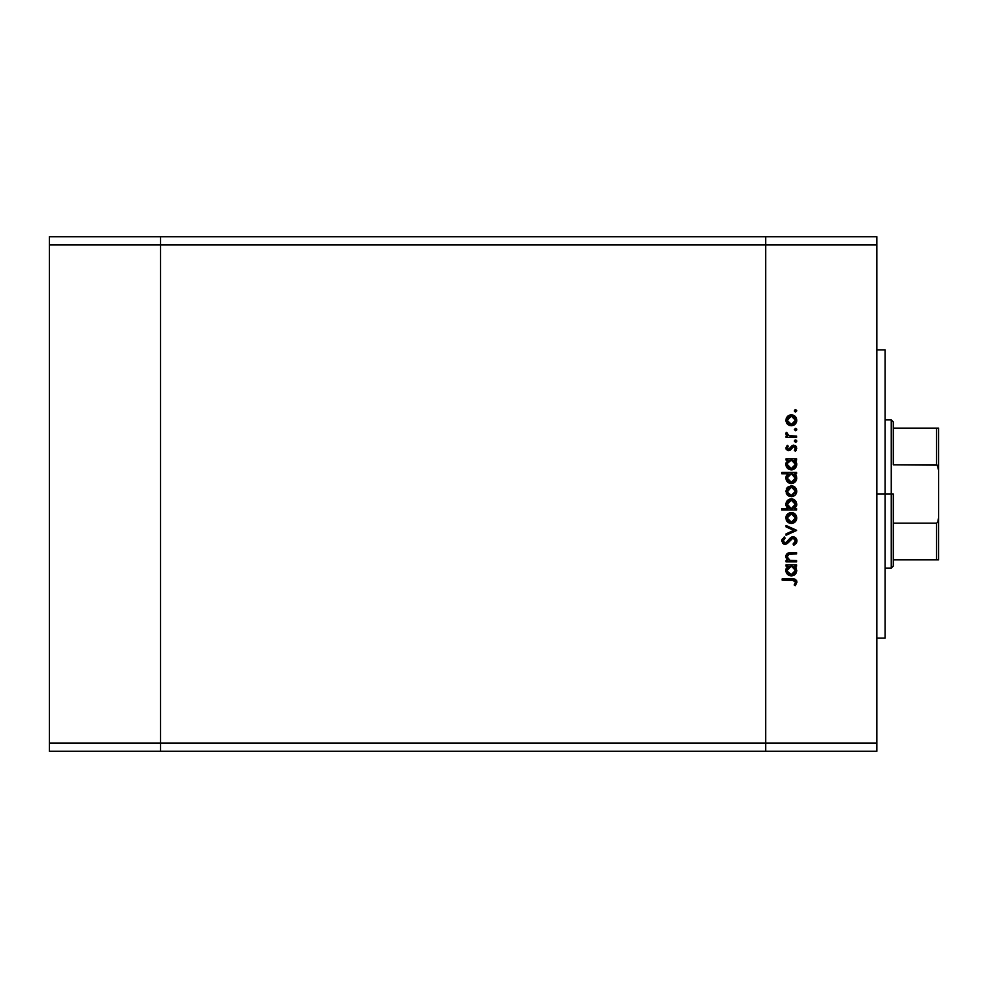 <?xml version="1.0" encoding="UTF-8"?>
<svg xmlns="http://www.w3.org/2000/svg" width="988" height="988" viewBox="0 0 988 988"><rect width="100%" height="100%" fill="white"/><g stroke="black" fill="none" stroke-linecap="round" stroke-linejoin="round"><path stroke-width="1.48" d="M765.7 236.712L160.55 236.712L160.55 244.938L160.55 236.712L49.4 236.712L49.4 244.938L49.4 236.712L876.85 236.712L876.85 244.938L765.7 244.938L765.7 236.712L765.7 244.938L765.7 236.712L765.7 244.938L160.55 244.938L765.7 244.938L765.7 743.062L765.7 244.938L765.7 743.062L765.7 244.938L876.85 244.938L876.85 743.062L876.85 236.712L765.7 236.712M765.7 751.288L765.7 743.062L160.55 743.062L160.55 244.938L160.55 743.062L876.85 743.062L876.85 751.288L765.7 751.288L765.7 743.062L765.7 751.288L876.85 751.288L876.85 743.062L765.7 743.062L765.7 751.288L160.55 751.288L160.55 743.062L160.55 751.288L765.7 751.288M160.55 751.288L160.55 236.712L160.55 244.938L49.4 244.938L160.55 244.938L160.55 743.062L49.4 743.062L49.4 244.938L49.4 743.062L160.55 743.062L160.55 751.288L49.4 751.288L49.4 743.062L49.4 751.288L160.55 751.288M885.087 494L876.85 494L885.087 494L885.087 349.913L885.087 638.087L885.087 494L891.262 494L891.262 568.1L891.262 494L885.087 494M796.575 560.579L796.575 561.876L796.575 560.579L796.575 561.876L786.04 561.876L786.04 560.579L787.942 560.579L786.399 558.838L785.991 555.503L786.905 553.873L789.313 552.749L796.575 552.638L796.575 553.935L788.782 554.219L787.152 556.8L787.646 558.628L789.647 560.295L796.575 560.579L789.943 560.381L787.152 556.8L789.227 554.083L796.575 553.935L796.575 552.638L791.203 552.638C788.103 552.366 786.325 553.675 785.855 556.577L787.942 560.579L786.04 560.579L786.04 561.876L796.575 561.876L786.04 561.876L786.04 560.579M793.043 536.756L795.834 538.003L796.933 540.473L796.032 543.511L793.796 545.253L793.068 544.03L795.464 540.868L793.636 538.127L791.61 538.559L785.756 544.277L782.731 543.277L781.792 540.769L784.237 536.929L785.127 538.102L783.41 540.053L783.385 541.683L785.633 542.955L790.338 537.88L793.043 536.756L785.102 543.029L783.274 540.918L785.127 538.102L784.237 536.929L781.792 540.769L785.164 544.326L787.35 543.524L793.031 538.04L795.464 540.868L793.068 544.03L793.796 545.253L796.946 540.868L793.438 536.768M786.04 526.876L786.04 525.48L796.575 530.284L786.04 535.274L786.04 533.878L793.71 530.383L786.04 526.876L786.04 525.48L796.575 530.284L786.04 525.48L786.04 526.876L793.71 530.383L786.04 533.878L786.04 535.274L796.575 530.47L786.04 535.274L786.04 533.878M787.609 522.01L791.339 523.455L788.412 522.627L786.287 520.194L785.88 517.428L786.843 514.834L789.326 512.908L793.426 512.957L796.167 515.415L796.674 519.058L795.204 521.862L791.339 523.455C794.673 523.146 796.489 521.331 796.76 517.996C796.476 514.674 794.673 512.858 791.339 512.55L787.597 513.995L785.855 517.996L787.201 521.602M791.339 496.668L787.201 494.827L785.855 491.209L787.597 487.208L791.339 485.763L795.204 487.356L796.76 491.209L795.204 495.074L791.339 496.668C794.673 496.359 796.489 494.543 796.76 491.209C796.476 487.887 794.673 486.071 791.339 485.763L787.597 487.208L785.855 491.209L787.609 495.223L791.339 496.668M786.04 460.087L787.992 460.087L786.04 460.087L786.04 458.803L796.575 458.803L796.575 460.087L794.76 460.087L796.76 464.385L795.155 468.275L791.277 469.88L788.251 468.942L786.25 466.46L785.979 463.113L787.992 460.087L785.855 464.348C786.152 467.695 787.955 469.535 791.277 469.88C794.624 469.572 796.452 467.744 796.76 464.385L794.76 460.087L796.575 460.087L796.575 458.803L786.04 458.803L786.04 460.087L786.04 458.803L796.575 458.803L796.575 460.087M796.736 410.625L795.562 409.662L796.76 410.86L795.328 412.045L794.377 411.094L794.71 410.008L796.674 410.403L795.562 409.662L794.364 410.86L795.562 412.058L794.364 410.86L795.562 409.662L796.76 410.86L795.562 412.058L794.364 410.86L795.562 412.058L796.76 410.86L795.562 412.058M785.88 420.839L787.609 424.284L791.339 425.729L786.856 423.457L785.88 420.839L786.287 418.085L787.992 415.948L790.314 414.923L795.204 416.417L796.674 419.208L796.39 422.37L794.377 424.815L791.339 425.729C794.673 425.42 796.489 423.605 796.76 420.283C796.476 416.948 794.673 415.133 791.339 414.837L787.597 416.281L785.855 420.283L787.201 423.889M796.661 429.039L795.562 428.323L796.76 429.521L795.797 430.694L794.364 429.521L795.797 428.335L796.76 429.521L795.562 428.323L794.364 429.521L795.562 430.719L794.364 429.521L795.562 428.323L796.674 429.978M796.575 436.079L796.575 437.375L796.575 436.079L796.575 437.375L786.04 437.375L786.04 436.079L787.597 436.079L786.003 434.3L786.226 432.386L789.029 435.733L796.575 436.079L789.424 435.844L786.226 432.386L785.855 433.51L787.597 436.079L786.04 436.079L786.04 437.375L796.575 437.375L786.04 437.375L786.04 436.079M796.661 440.685L795.562 442.352L794.364 441.154L795.562 439.956L796.76 441.154L795.797 442.34L794.377 440.92L795.093 440.043L796.402 440.302L796.76 441.154L795.562 439.956L794.364 441.154L795.562 442.352L794.377 440.92M788.622 450.664L786.053 449.058L787.066 445.588L788.263 446.193L787.263 448.54L788.572 449.379L792.092 445.613L793.722 445.131L796.55 447.033L795.661 450.936L794.364 450.367L795.352 447.601L793.772 446.415L790.474 450.009L788.622 450.664L790.239 450.182L793.772 446.415L795.464 448.28L794.364 450.367L795.34 451.22L796.76 448.219L793.722 445.131L792.092 445.613L788.572 449.379L787.152 448.009L788.263 446.193L787.362 445.316L785.855 448.009L788.622 450.664L790.239 450.182L792.672 446.86M781.792 473.758L788.078 473.758L781.792 473.758L781.792 472.462L796.575 472.462L796.575 473.758L794.76 473.758L796.637 476.834L796.365 480.168L793.389 483.157L789.19 483.132L786.757 481.07L785.991 476.784L788.078 473.758L785.855 478.019C786.152 481.366 787.955 483.206 791.277 483.552C794.624 483.243 796.452 481.403 796.76 478.056L794.76 473.758L796.575 473.758L796.575 472.462L781.792 472.462L781.792 473.758L781.792 472.462L796.575 472.462L796.575 473.758M795.105 508.277L796.575 508.672L796.575 509.969L781.792 509.969L781.792 508.672L787.955 508.672L786.399 506.77L785.954 503.3L787.461 500.496L789.733 499.101L793.426 499.298L796.093 501.731L796.637 505.646L794.624 508.672L796.76 504.423C796.464 501.064 794.661 499.224 791.326 498.878C787.992 499.199 786.164 501.027 785.855 504.374L787.955 508.672L781.792 508.672L781.792 509.969L796.575 509.969L796.575 508.672L796.575 509.969L781.792 509.969L781.792 508.672M786.04 566.124L787.992 566.124L786.04 566.124L786.04 564.827L796.575 564.827L796.575 566.124L794.76 566.124L796.76 570.422L795.155 574.3L791.277 575.905L788.251 574.967L786.25 572.484L785.979 569.15L787.992 566.124L785.855 570.385C786.152 573.719 787.955 575.559 791.277 575.905C794.624 575.596 796.452 573.769 796.76 570.422L794.76 566.124L796.575 566.124L796.575 564.827L786.04 564.827L786.04 566.124L786.04 564.827L796.575 564.827L796.575 566.124M795.612 585.328L794.179 584.945L795.464 582.154L794.13 580.364L782.163 580.154L782.163 578.869L795.328 579.339L796.946 582.228L795.278 585.699L794.179 584.945L795.464 582.154L794.179 584.945L795.278 585.699L796.946 582.228C796.464 579.598 794.784 578.474 791.894 578.869L782.163 578.869L782.163 580.154L791.746 580.154L795.377 581.586M786.3 418.072L786.843 417.121M789.264 415.219L790.832 414.861M794.364 415.738L795.192 416.405M795.883 417.232L795.204 416.417M796.674 421.333L796.39 422.382M795.192 424.148L794.389 424.815M793.426 425.322L794.377 424.815M789.338 425.371L790.314 425.643M789.301 425.359L788.103 424.692M793.426 415.232L792.401 414.935M787.807 418.06L787.461 421.888L789.029 423.753L791.351 424.445L793.66 423.741L795.167 421.876L795.402 419.468L794.438 417.492M789.745 416.43L788.412 417.331M792.969 416.454L791.351 416.121L795.464 420.283L791.351 424.445L787.152 420.283L791.351 416.121L788.399 417.344M794.303 417.344L790.943 416.146M795.562 430.719L796.76 429.521L795.797 430.694M786.226 432.386L785.855 433.51L786.226 432.386L787.337 433.09L787.214 434.164M787.337 433.09L787.177 433.954M787.387 434.547L788.189 435.35M788.671 435.585L789.869 435.93M789.029 435.733L791.227 436.041M795.562 442.352L796.674 441.611M787.362 445.316L788.263 446.193L787.177 448.28M787.177 447.737L788.572 449.379L789.696 448.861M788.572 449.379L793.426 445.143M789.523 449.021L790.351 447.972M795.439 445.637L796.402 446.7M795.661 450.936L794.784 449.935M794.364 450.367L795.464 448.28L795.007 447.008M787.732 450.553L788.35 450.664M786.485 449.738L786.053 449.058M795.945 450.614L796.39 449.886M796.254 461.989L795.612 460.964M796.637 463.162L796.736 463.78M796.661 465.484L793.389 469.485M794.179 469.065L792.351 469.782M785.855 464.348L785.892 463.73L785.855 464.348M785.905 463.545L786.139 462.557M793.673 460.791L789.684 460.396M794.525 467.015L795.389 465.163L793.525 467.917L790.363 468.473L788.338 467.324L787.177 464.743L789.079 467.917M790.82 468.559L789.474 468.151M788.869 467.781L787.745 466.534M787.226 463.508L791.339 460.087L795.464 464.348L791.302 468.584L787.152 464.335L787.819 461.964L789.708 460.396L787.238 463.434M795.155 465.966L795.167 462.717M788.683 467.645L792.203 468.485M790.252 468.448L792.327 468.448M792.228 468.473L794.772 466.682M789.387 468.102L790.116 468.411M796.353 480.18L795.846 481.119M794.179 482.737L795.155 481.946M791.833 483.527L790.746 483.527M785.905 477.266L787.152 474.586M786.436 475.611L785.991 476.784M796.266 475.673L795.612 474.635M792.956 474.067L789.684 474.067M787.831 475.623L787.152 478.007L791.339 473.758L795.451 478.427L793.673 474.45M794.241 481.008L790.363 482.144L787.448 479.612L788.683 481.317L792.203 482.156M790.82 482.23L789.474 481.823M788.869 481.452L787.745 480.205M788.35 474.993L789.708 474.055L787.238 477.105M794.525 480.687L795.464 478.019L791.302 482.255L787.152 478.007L787.448 479.612M788.683 481.317L792.314 482.119M792.228 482.144L795.155 479.625M787.201 494.827L786.287 493.407M786.287 489.023L786.843 488.047M794.364 486.676L795.192 487.343M796.674 492.259L796.402 493.284M795.204 495.074L793.475 496.235M789.301 496.297L788.103 495.63M787.473 489.616L788.696 487.998L787.152 491.221L791.351 487.059L787.226 492.036L789.029 494.692L792.154 495.297L795.167 492.814L795.402 490.406L794.438 488.418M790.128 487.232L788.696 487.998M792.969 487.38L791.351 487.059L795.464 491.221L791.351 495.371L787.226 492.036M794.797 488.899L792.944 487.368L790.536 487.133M787.868 493.543L788.696 494.432M785.892 504.992L785.991 505.609M786.263 502.275L786.646 501.521M788.276 499.805L787.461 500.496M792.401 498.977L793.426 499.298M796.76 504.423L796.736 505.041M796.575 508.672L794.624 508.672M796.106 501.756L795.192 500.521M789.424 508.252L788.338 507.449M795.389 505.276L795.451 504.016L791.289 508.672L787.177 504.004L787.831 506.77M789.733 500.508L787.856 502.077L787.152 504.411L791.326 500.175L794.278 501.435L790.511 500.261L787.152 504.411L787.288 505.498M789.696 508.375L792.919 508.363L795.179 506.054M793.623 507.993L794.266 507.449M791.326 500.175L795.464 504.423L791.326 500.175M786.856 521.182L786.287 520.194M785.966 516.848L786.287 515.798M786.3 515.785L786.843 514.834M789.276 512.933L790.832 512.574M793.426 512.957L792.401 512.649M794.364 513.464L795.192 514.131M796.674 519.046L794.389 522.529M793.426 523.047L794.377 522.541M790.832 523.43L792.401 523.356M789.301 523.084L788.103 522.417M792.969 514.168L791.351 513.846L795.464 517.996L791.351 522.158L787.152 517.996L791.351 513.846L787.152 517.996L789.029 521.466L792.154 522.084L794.29 520.948L795.464 517.996L794.438 515.205M787.473 516.403L788.399 515.057L787.226 518.811M789.745 514.143L788.399 515.057M791.351 513.846L792.154 513.921M794.797 515.687L792.944 514.155M796.933 541.226L796.723 542.264M796.526 542.745L795.748 543.832M794.105 545.067L793.068 544.03L793.944 543.449M794.278 543.178L795.266 541.881M795.414 541.375L795.426 540.35M795.105 539.374L793.611 538.127L791.61 538.559M789.832 540.461L789.313 541.152M787.35 543.524L785.46 544.314M784.484 544.264L783.842 544.067M783.817 544.055L782.817 543.375M781.841 540.189L782.385 538.732M784.237 536.929L785.127 538.102M784.126 538.966L783.299 541.301M784.707 542.992L786.967 542.079L788.844 539.534M784.904 543.017L786.572 542.449M789.313 538.954L789.906 538.299M791.598 537.064L792.29 536.83M794.574 537.077L796.093 538.312M796.871 540.041L796.674 539.325M787.078 559.801L785.892 557.158M785.942 555.701L786.411 554.515M787.522 553.366L788.387 552.959M788.844 552.835L796.575 552.638L796.575 553.935M791.623 553.935L788.572 554.305M788.362 554.404L787.424 555.429M787.263 555.861L787.201 557.38M787.955 559.047L787.436 558.208M787.955 559.06L788.585 559.69M789.647 560.295L790.289 560.455M790.993 560.529L792.771 560.579M787.535 553.354L785.88 556.17M786.732 554.07L786.164 554.997M796.353 572.546L795.846 573.485M794.179 575.102L795.155 574.3M786.25 572.484L785.905 571.163M785.991 569.113L786.325 568.088M796.266 568.038L795.612 566.989M792.154 566.198L789.684 566.433M794.303 567.359L795.167 568.755L792.956 566.42M788.35 567.347L789.708 566.42L787.819 568.001L787.152 570.36L791.339 566.124L795.464 570.372L791.302 574.621L793.722 573.818L795.389 571.2L794.253 573.361L791.302 574.621L788.338 573.361L787.177 570.78L788.683 573.67L792.203 574.51M790.82 574.596L789.474 574.189M788.869 573.818L787.745 572.571M787.819 568.001L787.238 569.459M794.525 573.052L795.167 568.742M791.302 574.621L787.226 571.188M782.163 580.154L782.163 578.869L791.907 578.869M796.55 580.536L796.859 581.364M794.858 583.883L795.464 582.154M793.549 580.24L792.549 580.166M792.512 580.166L791.746 580.154M795.402 421.098L795.402 419.468M794.797 417.961L793.66 416.813M787.473 418.677L787.226 421.098M787.868 422.605L788.399 423.222M789.745 424.136L792.154 424.358M795.389 465.163L795.389 463.52M795.167 462.73L794.303 461.322M792.154 460.161L790.919 460.112M795.464 478.019L795.389 477.192M792.154 473.832L791.339 473.758M787.226 477.179L787.226 478.822M795.402 492.024L795.402 490.406M789.745 495.074L792.154 495.297M788.943 507.968L791.289 508.672M791.709 508.659L792.919 508.375M795.451 504.843L794.278 501.435M795.402 518.811L795.402 517.193M787.868 520.318L788.399 520.948M789.745 521.849L792.154 522.084M795.389 571.2L795.389 569.557M787.226 569.533L787.177 570.78M788.683 573.67L790.598 574.559M937.254 559.863L893.313 559.863L893.313 494L891.262 494L891.262 419.9L891.262 494L893.313 494L893.313 566.038L893.313 559.863L938.6 559.863L938.6 517.65L937.736 522.232L936.538 523.183L893.313 523.183L936.538 523.183L936.538 559.863L936.538 523.183L937.736 522.232L938.6 517.65L938.588 559.863M893.313 464.817L893.313 421.962L893.313 464.817L937.254 465.138L938.6 470.35L938.6 517.65L938.6 428.137L893.313 428.137L938.588 428.137L938.6 470.35L937.736 465.768L936.538 464.817L936.538 428.137L936.538 464.817L893.313 464.817M938.6 428.137L936.538 428.137M937.736 559.863L938.526 559.863L937.736 559.863M876.85 638.087L885.087 638.087M876.85 349.913L885.087 349.913M893.313 566.038L891.262 568.1L885.087 568.1M885.087 419.9L891.262 419.9L893.313 421.962"/></g></svg>
